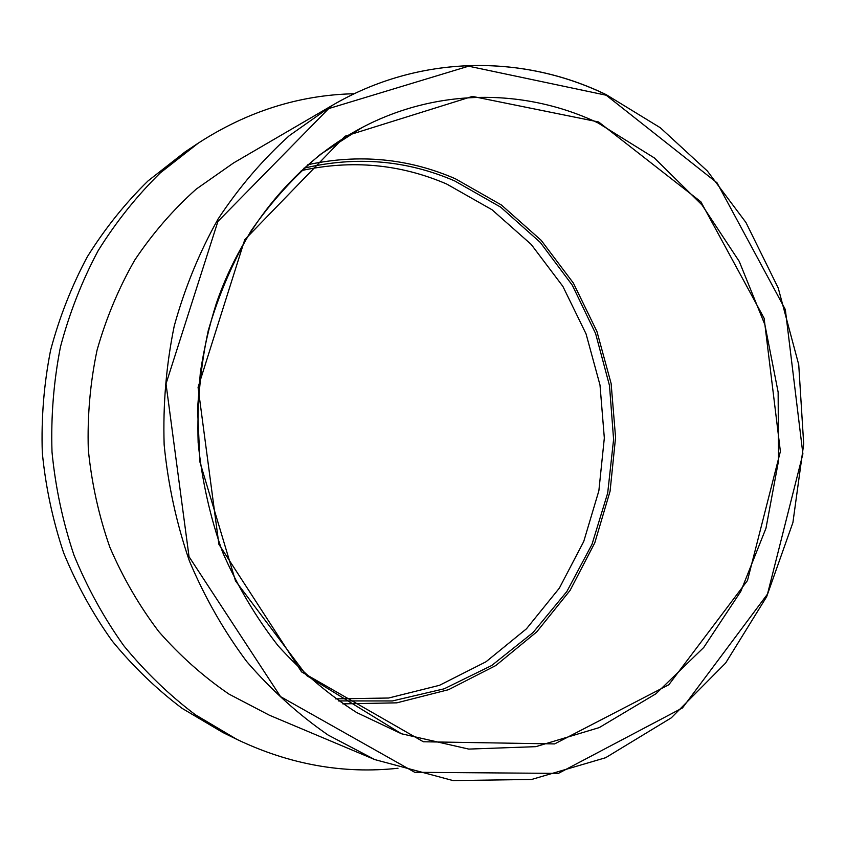 <?xml version="1.0" encoding="UTF-8"?>
<svg xmlns="http://www.w3.org/2000/svg" width="846" height="846" viewBox="0 0 846 846"><rect width="100%" height="100%" fill="white"/><g stroke="black" fill="none" stroke-linecap="round" stroke-linejoin="round"><path stroke-width="1.27" d="M342.831 703.883L396.837 702.836L448.517 689.691L495.745 665.569L536.745 631.888L570.109 590.371L594.791 542.825L610.082 491.209L615.571 437.456L611.129 383.555L596.927 331.463L573.387 283.093L541.207 240.349L501.414 205.007L455.338 178.749C408.364 158.371 359.201 153.697 307.87 164.695M606 94.636C522.479 54.038 419.352 54.398 332.372 105.327L233.549 162.961L196.219 189.113C173.081 209.776 152.587 233.443 134.736 260.103C118.662 288.211 106.11 318.233 97.057 350.17C90.194 382.826 87.275 415.989 88.312 449.66C91.632 483.172 98.802 515.679 109.832 547.172C122.924 577.681 139.252 605.831 158.815 631.624C179.965 655.756 203.347 676.578 228.959 694.09L269.345 715.198L374.789 759.592L328.174 735.089C298.511 714.606 271.376 690.103 246.736 661.572C223.915 630.989 204.827 597.519 189.472 561.173C176.528 523.6 168.09 484.779 164.145 444.742C162.887 404.515 166.239 364.943 174.234 326.006C184.756 287.978 199.37 252.33 218.056 219.061C238.794 187.579 262.546 159.778 289.311 135.646L332.372 105.327C419.383 54.377 522.606 54.007 606.17 94.636L660.314 127.746L707.341 170.987L745.971 222.53L778.235 288.052L798.73 364.658L803.7 443.991L792.913 522.553L766.635 596.758L725.625 663.053L671.259 717.863L605.62 757.72L531.626 779.462L453.128 780.594L374.789 759.592M354.252 93.737C299.273 94.942 247.286 111.408 198.302 143.111L160.275 172.912C136.809 195.934 116.103 221.864 98.147 250.68C82.02 280.904 69.467 312.957 60.468 346.849C53.679 381.43 50.855 416.486 52.008 452.007C55.455 487.381 62.773 521.781 73.983 555.188C87.275 587.642 103.868 617.813 123.759 645.688C145.279 671.957 169.168 694.989 195.405 714.785L236.965 739.425C289.628 764.551 343.307 774.153 397.99 768.253M338.453 700.911L392.385 700.953L444.203 688.792L491.706 665.506L533.075 632.512L566.862 591.513L591.989 544.369L607.703 493.007L613.593 439.423L609.501 385.607L595.595 333.546L572.287 285.187L540.298 242.442L500.652 207.133L454.693 180.928C406.566 160.116 356.303 155.876 303.904 168.206M335.534 698.87L388.621 698.024L439.486 685.313L486.006 661.773L526.434 628.821L559.354 588.129L583.74 541.482L598.862 490.807L604.33 438.017L600.004 385.057L586.056 333.884L562.886 286.382L531.203 244.42L492.034 209.755L446.699 184.037C400.327 164.061 351.851 159.587 301.282 170.606M198.302 143.111L185.158 151.846L147.997 180.949C125.081 203.41 104.862 228.674 87.339 256.75C71.603 286.181 59.347 317.377 50.57 350.36C43.939 383.999 41.179 418.093 42.3 452.642C45.652 487.042 52.79 520.491 63.704 552.998C76.669 584.565 92.849 613.921 112.254 641.067C133.256 666.648 156.563 689.099 182.186 708.409L222.794 732.467L236.965 739.425M598.64 121.972L472.428 96.402L345.031 136.217L244.758 239.672L198.07 387.331L218.892 544.316L301.557 671.883L423.349 741.762L554.616 743.92L668.826 684.752L747.483 580.536L780.382 451.415L764.128 318.276L700.879 201.803L598.64 121.972M597.995 122.913L654.296 157.906L701.958 204.901L739.235 261.403L764.9 324.727L778.14 392.163L778.51 460.954L765.958 528.306L740.789 591.417L703.735 647.486L655.967 693.752L599.232 727.592L535.856 746.658L468.769 749.091L401.48 733.768L356.737 712.575C328.174 694.344 301.969 672.084 278.133 645.815C256.021 617.506 237.515 586.299 222.614 552.205C210.062 516.885 201.908 480.327 198.144 442.532C196.991 404.578 200.365 367.27 208.253 330.627C218.617 294.894 232.946 261.562 251.209 230.63C271.46 201.496 294.577 176.042 320.539 154.279L362.173 127.492C437.964 87.667 525.641 88.523 597.995 122.913M606.212 95.228L717.027 182.799L785.321 309.499L802.896 453.89L767.491 594.104L682.5 707.912L558.36 773.403L414.72 772.292L280.544 696.618L189.039 556.7L166.017 383.809L217.898 221.462L328.713 108.584L468.589 66.189L606.212 95.228M362.173 127.492C297.475 161.544 243.437 224.75 216.428 303.111C209.269 325.721 203.907 348.933 200.333 372.748L197.552 408.84L199.984 462.202L235.495 580.885L306.728 675.616L401.48 733.768"/></g></svg>
